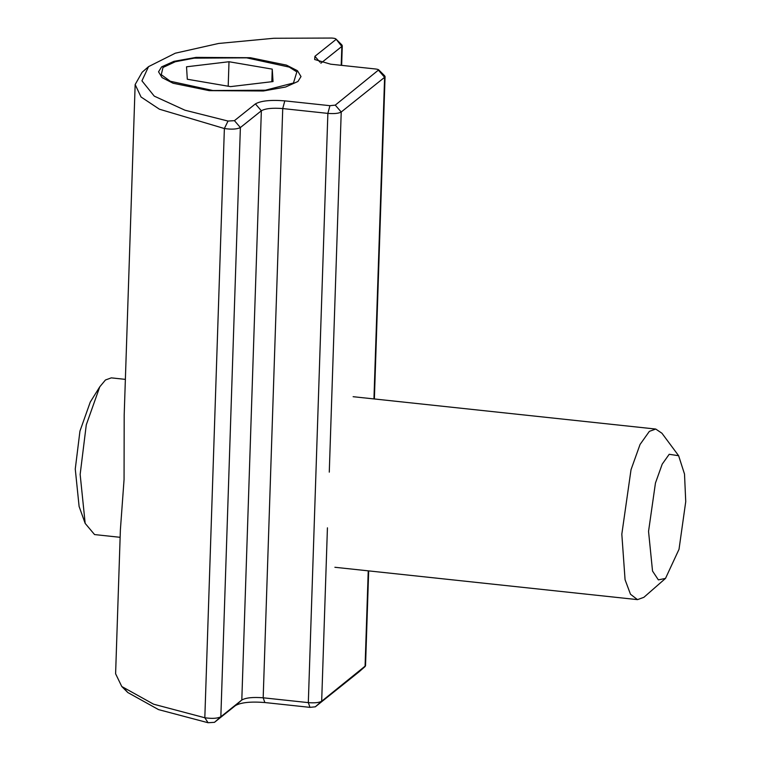 <?xml version="1.0" encoding="UTF-8"?>
<svg xmlns="http://www.w3.org/2000/svg" width="761" height="761" viewBox="0 0 761 761"><rect width="100%" height="100%" fill="white"/><g stroke="black" fill="none" stroke-linecap="round" stroke-linejoin="round"><path stroke-width="1.14" d="M125.175 689.523L127.791 692.52L158.545 709.613L208.067 722.731L214.478 722.332L235.444 705.571C240.999 702.441 250.788 701.423 264.838 702.536L309.974 707.359L315.311 706.807L358.754 672.068M368.676 570.893L365.527 665.808L321.675 701.242C319.154 702.66 314.702 703.126 308.319 702.622L263.182 697.799C252.966 696.99 245.841 697.723 241.808 700.006L220.842 716.767C217.446 718.479 212.11 718.803 204.823 717.756L153.589 704.191L121.77 686.508L115.605 673.77L120.381 529.884L124.062 479.544L124.186 415.154L135.154 84.538L141.032 96.989L159.42 109.204L224.371 128.533C231.648 129.579 236.994 129.246 240.381 127.544L261.356 110.773C265.389 108.5 272.514 107.758 282.731 108.566L327.867 113.389C334.25 113.893 338.702 113.437 341.223 112.01L384.609 77.327L384.724 75.872L378.712 69.86L335.268 105.132L329.932 105.684L284.795 100.861C270.754 99.748 260.956 100.766 255.411 103.896L234.436 120.657L228.034 121.056L184.933 110.193L154.255 96.133L141.936 80.837L148.547 66.635L175.296 53.203L218.55 43.472L273.846 38.269L331.863 38.05C335.021 38.278 336.352 38.782 335.886 39.562L314.911 56.324L314.664 59.51L330.664 64.19L375.801 69.013C378.198 69.337 379.149 69.822 378.664 70.44L384.609 77.327L373.946 398.926M320.866 63.211L341.832 46.44L341.946 44.994L335.934 38.982L341.832 46.44L341.204 65.313M148.547 66.635L142.145 72.238L135.154 84.538M209.18 90.645L173.089 83.244L162.083 77.632L158.545 71.819L161.589 66.892L173.965 61.337L196.129 57.379L250.379 57.712L286.469 65.123L297.475 70.725L301.004 76.547L297.96 81.465L285.594 87.02L263.42 90.978L209.18 90.645M120.133 537.314L94.564 534.574L85.175 523.406L80.152 474.426L86.278 424.828L99.786 386.797L105.465 379.977L111.315 377.865L125.375 379.368M99.786 386.797L90.264 402.065L79.943 431.135L75.263 469.042L79.106 506.474L85.175 523.406M648.543 531.397L655.449 483.035L662.213 464.134L669.204 454.288L678.622 455.706L684.51 474.055L685.737 501.67L679.021 549.29L665.504 578.408L658.37 579.882L652.529 571.054L648.543 531.397M678.622 455.706L661.937 433.237L655.735 429.052L649.371 431.354L640.049 444.472L631.031 469.67L621.823 534.165L625.066 579.711L630.488 594.246L637.499 599.63L643.863 597.328L665.504 578.408M170.312 81.256L161.265 74.664L162.997 67.463L175.296 61.746L194.198 58.15L246.659 57.846L289.237 67.101L296.857 71.905L293.47 83.006L265.361 90.207L212.89 90.521L170.312 81.256M273.028 81.57L230.554 86.621L187.301 79.239L186.531 66.797L229.004 61.736L272.248 69.127L273.028 81.57M271.829 81.703L272.248 69.127M228.195 86.221L229.004 61.736M255.411 103.896L261.356 110.773L241.808 700.006L235.444 705.571M264.838 702.536L263.182 697.799L282.731 108.566L284.795 100.861M234.436 120.657L240.381 127.544L220.842 716.767L214.478 722.332M309.974 707.359L308.319 702.622L327.867 113.389L329.932 105.684M228.034 121.056L224.371 128.533L204.823 717.756L208.067 722.731M315.311 706.807L321.675 701.242L327.43 527.83M365.137 666.493L358.735 672.096L365.071 666.55L368.238 570.845M314.911 56.324L319.943 62.145M335.268 105.132L341.223 112.01L329.275 472.143M127.791 692.52L121.77 686.508M341.641 65.36L342.288 45.698M385.066 76.585L374.374 398.973M637.499 599.63L334.888 567.278M655.735 429.052L353.123 396.7"/></g></svg>
